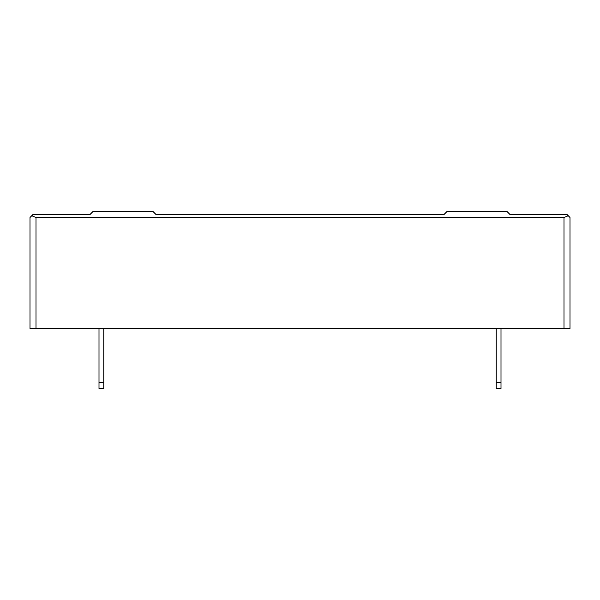 <?xml version="1.0" encoding="UTF-8"?>
<svg xmlns="http://www.w3.org/2000/svg" width="600" height="600" viewBox="0 0 600 600"><rect width="100%" height="100%" fill="white"/><g stroke="black" fill="none" stroke-linecap="round" stroke-linejoin="round"><path stroke-width="0.9" d="M564 328.5L564 217.5L568.245 215.745L570 217.5L570 328.5L30 328.5L30 217.5L31.755 215.745L36 217.5L36 328.5M31.755 215.745L33 214.5L90 214.5L93 211.5L153 211.5L156 214.5L444 214.5L447 211.5L507 211.5L510 214.5L567 214.5L568.245 215.745M564 217.5L36 217.5M99 382.5L103.8 382.5L103.8 388.5L99 388.5L99 328.5M103.8 382.5L103.8 328.5M496.2 382.5L501 382.5L501 388.5L496.2 388.5L496.2 328.5M501 382.5L501 328.5"/></g></svg>
